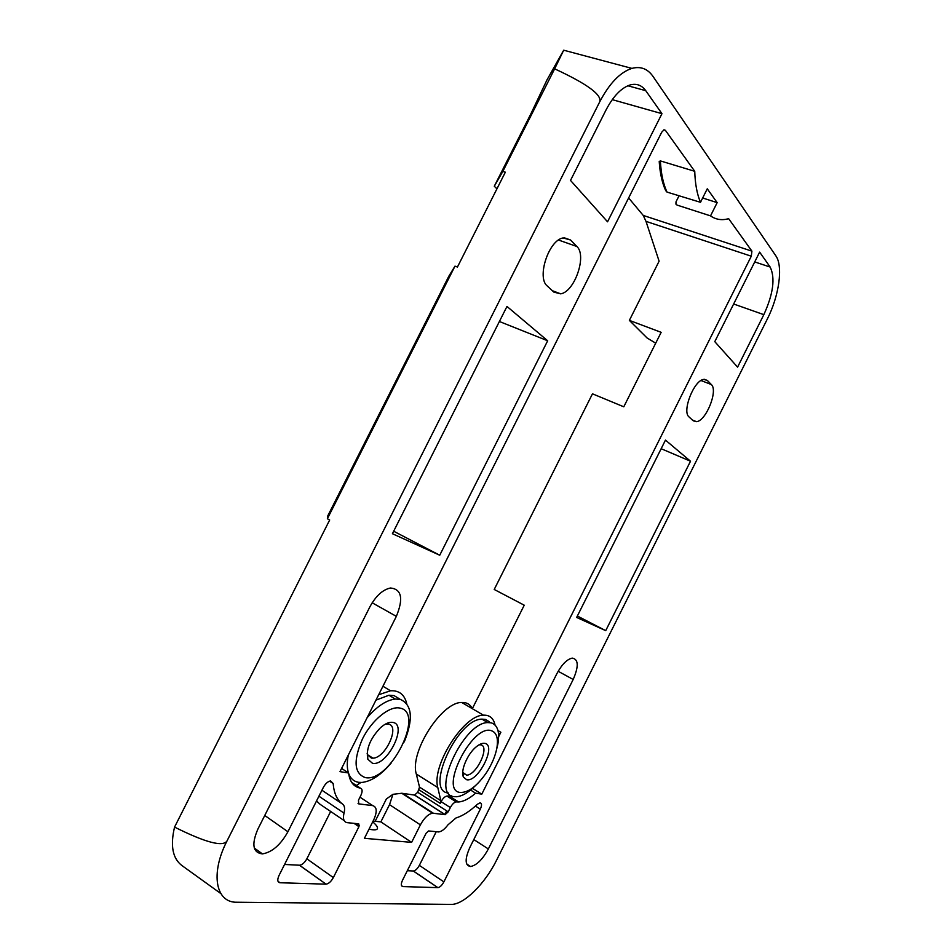 <?xml version="1.0" encoding="UTF-8"?>
<svg xmlns="http://www.w3.org/2000/svg" width="952" height="952" viewBox="0 0 952 952"><rect width="100%" height="100%" fill="white"/><g stroke="black" fill="none" stroke-linecap="round" stroke-linejoin="round"><path stroke-width="1.43" d="M496.587 749.486L497.908 743.881C499.871 732.04 497.658 725.031 491.268 722.854L487.805 722.592C463.053 722.449 430.054 795.527 454.271 796.645L456.484 796.741C462.101 796.253 468.301 792.671 475.096 785.971M491.256 730.672C472.132 723.972 438.539 790.91 460.28 792.457C468.432 792.695 477.166 786.078 486.496 772.607C491.815 764.349 495.266 756.221 496.837 748.201C498.479 738.288 496.611 732.433 491.256 730.672M448.475 793.004C424.211 791.707 457.103 718.891 481.938 719.141L485.413 719.414L489.364 721.735M404.255 741.929C413.489 718.962 412.192 704.789 400.352 699.399L395.27 699.042C386.345 700.136 376.968 706.36 367.115 717.713M348.289 755.126C346.897 762.195 346.945 768.121 348.456 772.917M348.658 773.512C350.562 778.617 353.894 781.556 358.666 782.318L361.927 782.437C371.482 781.354 381.312 774.785 391.415 762.719M400.197 708.145C389.963 705.372 372.053 719.664 362.522 738.788C353.144 760.529 354.061 773.464 365.282 777.594C390.011 782.925 425.247 712.786 400.197 708.145M351.086 777.986L349.455 777.427M342.208 768.835L341.899 767.824M375.957 700.148L388.94 695.234L394.057 695.614L399.792 699.054M479.034 744.821L480.76 744.845C490.197 746.178 476.666 775.226 466.647 775.154L462.731 772.393M466.658 779.724L463.493 777.177C460.137 771.096 467.468 753.722 476.357 746.725C479.689 744.024 482.521 742.917 484.877 743.381C496.825 745.214 478.106 782.58 466.658 779.724M385.132 724.27L388.499 724.115C400.245 725.864 385.548 758.066 372.97 758.173L371.411 758.101L367.543 754.722L367.127 753.222M372.47 763.278L367.841 759.244C365.842 749.283 370.03 738.8 380.407 727.792C385.203 723.544 389.404 721.747 393.009 722.437C408.027 724.877 386.976 766.765 372.47 763.278M667.031 192.102C663.235 183.974 661.021 173.573 660.39 160.912L659.212 161.483C659.974 173.145 662.116 182.844 665.674 190.578L667.031 192.102L700.493 202.312L707.265 188.805L717.165 202.633L710.525 215.878L677.098 205.096L675.932 204.121L676.003 201.836L679.05 195.767M717.165 202.633L702.659 197.992M470.585 790.041L475.607 793.171L481.795 794.146L751.295 256.207L751.913 251.149L728.661 218.686L727.566 218.972C721.223 220.447 715.535 219.424 710.525 215.878M700.493 202.312C697.043 194.208 695.127 183.879 694.746 171.312L660.39 160.912M341.589 768.442L348.599 773L339.983 771.632L661.699 132.233L664.032 129.793L665.365 130.293L694.746 171.312M628.629 197.956L643.243 215.438L646.003 221.376L659.105 261.181L629.367 320.384L661.152 332.331L623.786 406.802L592.477 393.819L494.219 589.466L524.243 605.198L472.323 708.681M570.534 239.987L576.876 246.497C587.134 255.612 574.651 291.788 560.704 293.847L553.897 292.133L547.329 286.052C536.464 277.841 548.626 240.237 563.06 237.94L570.534 239.987L564.131 237.75M689.081 416.976C681.703 411.657 693.889 380.264 703.742 379.396L707.372 380.467L711.346 384.548C718.308 390.463 706.122 420.891 696.531 421.688L693.211 420.784L689.081 416.976M499.395 321.502L547.674 340.768L439.741 555.23L393.664 531.228M439.741 555.23L392.414 533.715L506.976 306.449L547.674 340.768M661.164 448.713L690.509 461.22L605.722 630.652L577.364 616.015M605.722 630.652L576.65 617.443L665.472 440.11L690.509 461.22M257.849 829.168L369.852 606.9C375.826 595.94 382.716 589.633 390.51 587.991C401.649 589.169 403.6 598.618 396.353 616.361L287.92 831.75C280.566 844.912 272.058 852.29 262.407 853.896C252.863 852.706 251.34 844.46 257.849 829.168M469.895 847.363L556.884 673.647C561.858 664.425 566.976 659.248 572.247 658.106C578.542 659.224 578.852 666.341 573.187 679.466L488.352 848.958C482.616 859.466 476.666 865.332 470.538 866.522C464.921 865.511 464.707 859.132 469.895 847.363M443.882 881.885C441.966 885.348 439.979 887.276 437.92 887.657L402.827 886.574C400.947 886.133 400.828 884.039 402.506 880.279L426.068 833.298L428.519 830.953L438.67 831.941C441.585 831.596 444.691 829.216 447.987 824.813L455.972 817.982C462.696 815.9 469.788 811.354 477.261 804.345L479.975 802.833C481.902 803.155 482.021 805.261 480.32 809.14L443.882 881.885L419.356 865.356L436.218 831.739M407.313 870.699L413.37 870.997C415.477 870.652 417.464 868.771 419.356 865.356M444.846 814.519L446.678 810.854M284.565 864.464L299.559 865.225C302.248 864.821 304.676 862.691 306.853 858.811L330.665 811.473M325.905 884.17L279.983 882.742C277.448 882.23 277.127 879.803 279.019 875.483L323.347 787.423C325.489 783.579 327.904 781.413 330.594 780.926L333.176 783.567C333.938 793.278 337.091 800.132 342.625 804.107C344.648 805.713 345.112 808.712 344.017 813.115C342.708 818.815 343.767 821.992 347.183 822.659L358.714 823.825L358.928 826.669L333.343 877.589C331.141 881.528 328.714 883.718 326.06 884.17L299.392 865.213M344.16 820.6L320.146 804.345L316.528 800.953M255.195 848.684L254.815 849.446M360.939 782.473L356.334 785.483M378.682 694.734L390.51 690.783C399.138 690.307 404.529 694.579 406.706 703.587M417.702 792.302L448.202 811.83L445.072 814.674L414.548 795.075L417.702 792.302L419.523 787.125L416.31 774.024C409.384 752.318 441.764 701.791 461.756 702.493C466.682 702.278 470.217 704.337 472.359 708.693M451.664 795.836L446.952 796.062C444.893 796.443 442.93 798.312 441.085 801.667L440.24 803.369L440.824 800.68L437.813 787.601C431.244 765.943 463.791 714.762 483.461 715.19C489.649 714.892 493.505 718.165 495.04 724.996M498.61 735.003L500.859 732.266L498.646 736.681M472.68 788.494L481.795 794.146M448.202 811.83L450.344 807.558C452.188 804.19 454.14 802.298 456.198 801.905L458.578 801.965C463.683 801.572 469.36 798.633 475.607 793.171M348.599 773C349.765 781.818 353.692 786.864 360.356 788.125C362.51 788.922 362.664 791.362 360.856 795.467L358.464 800.227L358.737 803.881L358.035 803.405M445.072 814.674L432.648 813.187C428.329 813.996 424.247 817.887 420.391 824.86L411.609 842.365L364.426 838.319L373.731 819.803C377.313 811.747 376.992 807.022 372.767 805.63L358.737 803.881M414.548 795.075L401.78 793.266L392.938 794.313L389.523 804.654L380.859 821.897L373.101 821.064M358.523 825.598L359.392 825.289M372.708 821.85C376.207 824.837 377.789 827.062 377.468 828.537C376.933 830.096 374.124 830.299 369.055 829.121M359.249 825.884L355.298 824.218M496.932 188.853L494.29 186.235L502.834 171.419L505.345 172.193L457.436 267.036L454.985 266.144L448.856 276.175L327.726 515.972L327.381 518.757L329.678 519.982L174.561 827.098C170.146 845.709 172.621 858.537 181.975 865.582L220.793 893.535M375.159 821.29L386.357 798.99L392.938 794.313M411.609 842.365L380.859 821.897M655.714 343.172L647.098 337.996L629.367 320.384M174.561 827.098C205.715 842.651 223.22 847.221 227.076 840.83C210.059 873.638 215.688 902.948 236.977 902.234L451.522 904.4C464.219 904.436 485.151 883.48 496.611 860.108L767.276 319.11C779.069 296.012 783.365 266.191 775.809 255.779L652.953 76.35C647.622 68.746 640.613 66.093 631.914 68.389C620.109 72.245 609.339 83.455 599.629 102.019C602.438 95.093 587.443 84.026 554.647 68.841L563.691 50.206L631.914 68.389M563.691 50.206L547.091 79.706L530.907 113.764L494.29 186.235M327.381 518.757L454.985 266.144M502.834 171.419L554.647 68.841M227.076 840.83L599.629 102.019M645.742 90.678C641.755 85.18 636.591 83.264 630.212 84.918C621.323 87.798 613.219 96.211 605.924 110.17L570.51 180.416L607.543 221.804L661.961 113.681L645.742 90.678L627.856 85.763M763.837 314.66C773.286 293.882 775.404 278.008 770.168 267.06L759.636 252.125L714.785 341.649L737.586 367.127L763.837 314.66L733.647 303.997M612.267 99.639L661.961 113.681M689.664 209.142L677.098 205.096M665.365 130.293L663.841 129.853M751.913 251.149L643.243 215.438M576.876 246.497L558.538 240.047M707.372 380.467L704.409 379.312M711.346 384.548L701.017 380.526M287.92 831.75L264.739 815.471M396.353 616.361L372.172 602.783M488.352 848.958L473.798 839.569M573.187 679.466L558.158 671.279M437.813 887.657L413.275 870.997M480.32 809.14L475.405 806.047M402.827 886.574L401.53 885.669M279.983 882.742L277.996 881.29M333.343 877.589L306.853 858.811M358.928 826.669L354.013 823.349M344.017 813.115L318.92 796.217M342.625 804.107L321.919 790.243M333.176 783.567L329.547 781.164M440.24 803.369L418.963 789.791M419.523 787.125L440.824 800.68M416.31 774.024L437.813 787.601M500.859 732.266L497.991 730.577M447.273 796.074L456.508 801.917M441.085 801.667L450.344 807.558M351.704 782.449L360.356 788.125M372.767 805.63L359.987 797.193M433.338 813.198L402.529 793.337M420.391 824.86L389.523 804.654M751.295 256.207L646.003 221.376M754.722 261.919L770.168 267.06M487.805 722.592L481.938 719.141M395.27 699.042L388.94 695.234M462.958 772.953L463.493 777.177M372.97 758.173L367.543 754.722L367.841 759.244M552.374 290.717L560.704 293.847M692.33 419.975L696.531 421.688M254.303 848.042L262.407 853.896M466.67 863.988L470.538 866.522M413.37 870.997L437.92 887.657M299.559 865.225L326.06 884.17M462.898 772.834L466.647 775.154M496.837 748.201L497.908 743.881M390.51 690.783L382.942 686.249M483.461 715.19L461.756 702.493M458.578 801.965L449.344 796.134M456.198 801.905L446.952 796.062M445.238 814.674L414.715 795.075M401.78 793.266L432.648 813.187"/></g></svg>
